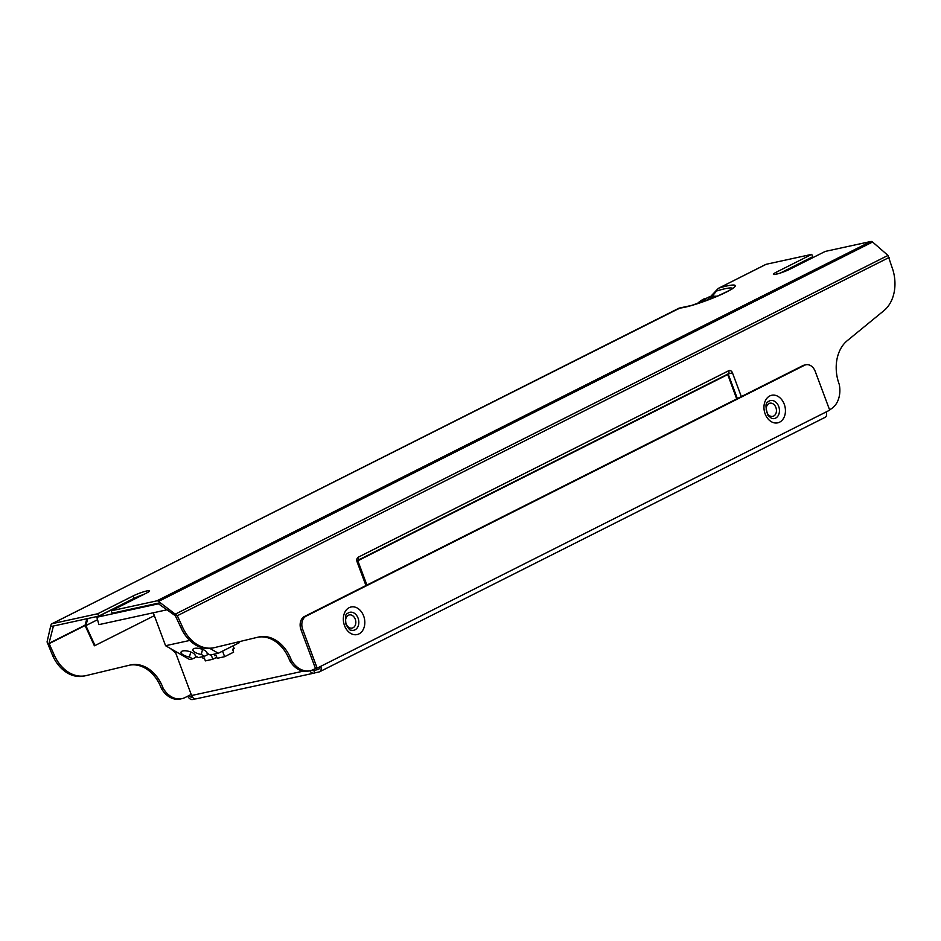 <?xml version="1.0" encoding="UTF-8"?>
<svg xmlns="http://www.w3.org/2000/svg" width="941" height="941" viewBox="0 0 941 941"><rect width="100%" height="100%" fill="white"/><g stroke="black" fill="none" stroke-linecap="round" stroke-linejoin="round"><path stroke-width="1.41" d="M135.516 598.582L132.093 599.335M780.336 273.043L812.648 256.775L811.742 254.352L776.396 272.149A10.422 1.306 -20.5 0 0 773.384 274.325A10.422 1.306 -20.5 0 0 779.513 273.302A10.422 1.306 -20.5 0 0 789.899 269.208L825.245 251.412L870.825 241.484A3.129 2.035 63.3 0 1 872.578 242.013L887.986 255.423L892.974 270.138A36.487 27.324 -102.3 0 1 883.94 310.636L847.218 340.713A36.487 27.324 77.7 0 0 839.254 384.399A23.454 17.561 -102.3 0 1 830.138 409.453L829.55 409.747M87.831 618.519L85.854 625.6L95.017 645.538L94.382 645.785L85.219 625.847A1.047 0.682 63.3 0 1 85.113 625.012L86.878 618.731M143.561 594.536A10.422 1.306 -20.5 0 0 135.975 597.441L139.186 596.735M132.669 599.205L96.852 617.237L98.923 624.636L167.016 609.792M85.854 625.6L97.158 619.907M135.975 597.441A10.422 1.306 -20.5 0 0 133.998 598.37L133.093 595.947A10.422 1.306 -20.5 0 1 143.479 591.854A10.422 1.306 -20.5 0 1 149.607 590.83A10.422 1.306 -20.5 0 1 146.596 593.006L111.25 610.803L112.155 613.214L157.723 603.287L175.391 615.79L181.084 627.976L182.766 627.612L177.331 615.732L889.21 257.411M191.211 694.446L185.095 697.528A23.454 17.561 -102.3 0 1 181.942 698.645A23.454 17.561 -102.3 0 1 163.099 688.13A36.487 27.324 77.7 0 0 130.587 664.934A36.487 27.324 77.7 0 0 130.164 665.028L86.137 675.591A36.487 27.324 -102.3 0 1 85.725 675.685A36.487 27.324 -102.3 0 1 54.484 655.571L49.003 643.338L53.425 626.024M765.562 264.597A3.129 2.035 63.3 0 1 765.845 264.397A3.129 2.035 63.3 0 1 766.162 264.292L811.742 254.352M158.594 603.769L96.852 617.237M84.455 675.956A36.487 27.324 -102.3 0 1 84.031 676.05A36.487 27.324 -102.3 0 1 52.802 655.936L47.05 641.938L50.543 626.647L98.652 616.167L133.998 598.37M95.017 645.538L154.336 615.673M157.723 603.287L160.252 602.734L177.331 615.732M50.543 626.647L51.049 624.836A3.129 2.035 63.3 0 1 51.849 623.789A3.129 2.035 63.3 0 1 52.167 623.671L97.746 613.744L133.093 595.947M732.204 288.922L732.674 288.146C730.31 288.958 738.944 286.287 715.713 296.886L691.541 305.449L679.084 308.13L678.696 308.919L679.084 308.13A31.276 3.917 -20.5 0 0 726.193 292.169A31.276 3.917 -20.5 0 0 718.936 288.064L765.845 264.397M717.724 289.005L715.96 290.769M111.25 610.803L156.818 600.864A3.129 2.035 63.3 0 1 158.57 601.405L160.252 602.734M98.652 616.167L97.746 613.744M804.531 365.273L802.838 365.637A10.422 7.81 -102.3 0 1 804.237 365.143L805.931 364.779A10.422 7.81 77.7 0 0 804.531 365.273L306.143 616.132A10.422 7.81 77.7 0 0 302.696 629.376L301.002 629.741L315.494 668.498L317.176 668.134L302.696 629.376M315.494 668.498L313.377 669.569A23.454 17.561 -102.3 0 1 310.212 670.686A23.454 17.561 -102.3 0 1 291.381 660.17A36.487 27.324 77.7 0 0 258.869 636.975A36.487 27.324 77.7 0 0 258.446 637.069L214.419 647.631A36.487 27.324 -102.3 0 1 214.007 647.726A36.487 27.324 -102.3 0 1 182.766 627.612M301.002 629.741A10.422 7.81 -102.3 0 1 304.449 616.496L741.332 396.596L732.463 372.859L727.934 374.036M802.838 365.637L741.332 396.596M310.212 670.686L308.53 671.051A23.454 17.561 -102.3 0 1 289.687 660.535A36.487 27.324 77.7 0 0 257.952 637.186M212.737 647.996A36.487 27.324 -102.3 0 1 212.313 648.09A36.487 27.324 -102.3 0 1 181.084 627.976M181.942 698.645L180.249 699.01A23.454 17.561 -102.3 0 1 161.405 688.494A36.487 27.324 77.7 0 0 129.67 665.146M712.078 296.427L716.489 291.04A27.489 3.446 -20.5 0 1 732.263 288.499M824.61 417.51A5.211 3.388 -116.7 0 0 825.139 417.322A5.211 3.388 -116.7 0 0 826.174 411.935L829.703 410.158L815.224 371.401A10.422 7.81 77.7 0 0 805.931 364.779M309.86 670.768A5.211 3.905 77.7 0 0 314.059 673.133A5.211 3.905 77.7 0 0 314.765 672.886L319.152 671.933A5.211 3.388 -116.7 0 0 319.681 671.745A5.211 3.388 -116.7 0 0 320.716 666.346L317.176 668.134M289.687 660.535L291.381 660.17M170.38 648.478L175.673 652.913L191.599 695.505A5.211 3.905 77.7 0 0 196.246 698.81L314.059 673.133M161.405 688.494L163.099 688.13M319.152 667.134A2.611 1.694 63.3 0 1 318.505 669.416A2.611 1.694 63.3 0 1 318.246 669.51L313.859 670.462A2.611 1.953 -102.3 0 1 313.506 670.592A2.611 1.953 -102.3 0 1 312.012 670.157M314.765 672.886L313.859 670.462L313.13 670.627M192.364 696.94L191.646 697.105A2.611 1.694 63.3 0 1 189.235 695.446M187.718 696.199A5.211 3.388 -116.7 0 0 192.552 699.516L195.505 698.881M709.596 297.462L709.408 296.968A25.983 25.725 8.7 0 1 713.901 296.297L713.819 296.85A25.983 25.725 -171.3 0 0 709.326 297.521L708.326 298.026A25.983 1.8 70 0 0 708.549 299.509A25.36 20.149 165.2 0 0 704.891 300.838A25.983 1.8 -110 0 1 704.668 299.356L703.715 299.567L704.668 299.356L705.174 300.72L704.668 299.344M703.715 299.567A25.983 25.725 -171.3 0 0 699.857 301.932A25.36 3.105 -140 0 1 699.951 301.379A25.983 25.725 8.7 0 1 703.797 299.015A26.066 26.066 0 0 0 697.199 303.731M705.562 300.555L704.797 298.509A25.983 1.8 -110 0 1 704.809 298.509L703.962 299.45M703.809 298.979A26.066 26.066 0 0 1 704.809 298.509A25.983 1.8 -110 0 1 705.209 298.732A25.36 23.325 150.6 0 1 708.573 297.485M708.549 297.168A25.983 1.8 70 0 0 708.491 297.168A25.983 1.8 70 0 0 708.455 297.18L709.408 296.968L708.667 297.744L708.455 297.18M705.785 300.461L705.209 298.732M162.64 610.756L165.075 610.215M239.52 641.609L239.532 642.574L218.324 653.254L209.972 648.467M218.324 653.254L210.219 655.018L206.996 653.172A7.293 2.717 -165.4 0 0 200.539 648.749A7.293 2.717 -165.4 0 0 192.87 649.549A7.293 2.717 -165.4 0 0 201.268 654.43L204.479 656.265L198.41 657.594L195.187 655.748A7.293 2.717 -165.4 0 0 188.729 651.325A7.293 2.717 -165.4 0 0 181.048 652.125A7.293 2.717 -165.4 0 0 189.447 656.994L192.67 658.841L189.623 659.512L165.569 645.714L153.265 612.791M189.729 640.456L165.569 645.714M192.67 658.841L196.881 656.724M204.479 656.265L208.702 654.148M189.447 656.994L190.764 651.96M202.574 649.384L201.268 654.43M233.474 651.795L232.933 649.055M233.156 645.785L234.144 648.443L232.533 649.266L233.615 652.172L224.628 656.689L217.195 658.312L216.112 655.407L214.771 655.701L214.195 654.148M222.546 651.125L224.628 656.689M202.374 656.724L202.95 658.277L204.291 657.982L205.373 660.888L212.819 659.265L211.149 654.818M216.795 657.265L212.819 659.265M49.003 643.338L85.09 625.165M777.09 273.996L776.396 272.149M52.802 655.936L54.484 655.571M49.05 643.691L85.113 625.53M718.936 288.064L766.162 264.292M156.818 600.864L870.825 241.484M52.167 623.671L679.084 308.13M158.57 601.405L872.578 242.013M175.826 613.873L887.986 255.423M732.463 372.859A3.646 2.729 -102.3 0 0 728.722 370.719L358.286 557.178A3.646 2.729 -102.3 0 0 357.074 561.812L365.955 585.549M306.143 616.132L304.449 616.496M357.074 561.812L357.98 561.154L366.919 585.055M358.286 557.178A3.129 2.035 63.3 0 1 357.921 560.248M728.722 370.719A3.129 2.035 63.3 0 1 728.099 373.953A3.129 2.035 63.3 0 1 727.781 374.071M737.368 398.596L728.31 374.377L727.628 374.624L357.886 560.73M191.599 695.505L303.32 671.145M826.174 411.935L320.716 666.346M784.265 404.254A14.115 10.563 -102.3 0 1 774.161 422.827A14.115 10.563 -102.3 0 1 765.668 400.113A14.115 10.563 -102.3 0 1 784.265 404.254M344.512 625.6A14.115 10.563 77.7 0 0 363.108 629.729A14.115 10.563 77.7 0 0 354.616 607.016A14.115 10.563 77.7 0 0 344.512 625.6M736.709 398.925L727.616 374.2M192.258 696.799L191.646 697.105M778.689 406.418A9.198 6.881 -102.3 0 1 778.183 415.651A9.198 6.881 -102.3 0 1 771.561 418.38L767.938 415.346C765.351 407.124 765.362 402.642 767.974 401.901A9.198 6.881 -102.3 0 1 778.689 406.418M350.934 630.094A9.198 6.881 77.7 0 0 358.556 619.801A9.198 6.881 77.7 0 0 347.347 613.614C345.559 613.497 345.124 617.12 346.017 624.506C348.629 628.847 350.275 630.705 350.934 630.094M775.89 407.5A6.74 5.046 -102.3 0 1 771.067 416.369A6.74 5.046 -102.3 0 1 767.009 405.524A6.74 5.046 -102.3 0 1 775.89 407.5M346.135 623.812A6.74 5.046 77.7 0 0 355.016 625.789A6.74 5.046 77.7 0 0 350.958 614.943A6.74 5.046 77.7 0 0 346.135 623.812M214.007 647.726L212.313 648.09M85.725 675.685L84.031 676.05M718.453 288.252L710.431 296.697M51.849 623.789L680.414 307.766M357.98 561.154L357.662 560.413M728.099 373.953L357.909 560.283M825.139 417.322L319.681 671.745M717.218 296.25A26.066 26.066 0 0 0 708.491 297.168"/></g></svg>
